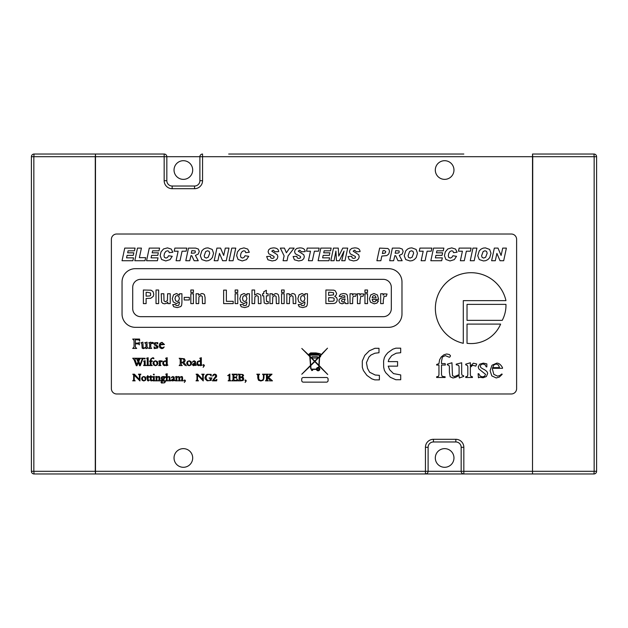 <?xml version="1.0" encoding="UTF-8"?>
<svg xmlns="http://www.w3.org/2000/svg" width="628" height="628" viewBox="0 0 628 628"><rect width="100%" height="100%" fill="white"/><g stroke="black" fill="none" stroke-linecap="round" stroke-linejoin="round"><path stroke-width="0.94" d="M435.306 457.969A9.334 9.334 0 0 1 449.303 449.884A9.334 9.334 0 0 1 449.303 466.047A9.334 9.334 0 0 1 435.306 457.969M174.035 170.031A9.334 9.334 0 0 1 188.031 161.953A9.334 9.334 0 0 1 188.031 178.117A9.334 9.334 0 0 1 174.035 170.031M463.833 154.041L228.686 154.041M425.439 473.959L532.505 473.959L425.439 473.959A2.669 2.669 0 0 0 428.108 471.298L428.108 447.301A5.33 5.33 0 0 1 433.438 441.971A5.33 5.33 0 0 0 428.108 447.301L425.439 447.301L425.439 471.298L95.275 471.298L95.495 473.959L425.439 473.959L425.439 471.298L461.164 471.298A2.669 2.669 0 0 0 463.833 473.959L463.833 447.301A7.999 7.999 0 0 0 455.834 439.302L433.438 439.302A7.999 7.999 0 0 0 425.439 447.301M399.314 154.041L425.439 154.041M532.505 154.041L532.725 156.702L594.159 156.702L593.931 154.041L532.505 154.041L532.505 473.959L532.725 156.702L199.892 156.702L199.892 180.699L202.561 180.699L202.561 154.041A2.669 2.669 0 0 0 199.892 156.702L164.167 156.702L164.167 180.699L166.836 180.699A5.33 5.33 0 0 0 172.166 186.029A5.33 5.33 0 0 1 166.836 180.699L166.836 156.702A2.669 2.669 0 0 0 164.167 154.041L34.069 154.041A2.669 2.669 0 0 0 31.4 156.702L31.4 471.298A2.669 2.669 0 0 0 34.069 473.959L33.841 471.298L31.4 471.298M172.166 186.029L194.562 186.029L172.166 186.029L172.166 188.698L194.562 188.698A7.999 7.999 0 0 0 202.561 180.699M435.306 170.031A9.334 9.334 0 0 1 449.303 161.953A9.334 9.334 0 0 1 449.303 178.117A9.334 9.334 0 0 1 435.306 170.031M174.035 457.969A9.334 9.334 0 0 1 188.031 449.884A9.334 9.334 0 0 1 188.031 466.047A9.334 9.334 0 0 1 174.035 457.969M463.299 343.296A35.725 35.725 0 0 1 468.472 272.803A35.725 35.725 0 0 1 505.956 300.639L463.299 300.639L463.299 343.296M505.956 304.368A31.989 31.989 0 0 1 502.219 320.366L467.028 320.366L467.028 304.368L505.956 304.368M433.438 439.302L433.438 441.971L455.834 441.971A5.33 5.33 0 0 1 461.164 447.301L461.164 471.298L594.159 471.298L593.931 473.959L532.505 473.959M34.069 473.959L95.495 473.959L95.495 154.041L95.275 156.702L164.167 156.702L164.167 154.041M33.841 156.702L34.069 154.041A2.669 2.669 0 0 0 31.4 156.702L95.275 156.702L95.275 471.298L33.841 471.298L33.841 156.702M593.931 154.041A2.669 2.669 0 0 1 596.6 156.702L596.6 471.298A2.669 2.669 0 0 1 593.931 473.959M316.991 369.107A1.13 1.13 0 0 1 318.686 368.126A1.13 1.13 0 0 1 318.686 370.088A1.13 1.13 0 0 1 316.991 369.107M317.313 369.107A0.809 0.809 0 0 1 318.529 368.401A0.809 0.809 0 0 1 318.529 369.806A0.809 0.809 0 0 1 317.313 369.107M327.494 348.187L320.555 355.738L320.555 356.798L319.66 356.955L319.134 365.512L327.722 374.484L319.103 366.006L318.993 367.686A1.672 1.672 0 0 1 319.063 370.489A1.672 1.672 0 0 1 316.481 369.405L312.611 369.405L312.611 370.394L311.669 370.536L311.504 369.405L310.75 368.887L310.522 365.904L301.778 374.241L310.483 365.418L309.816 356.594L301.801 348.469L309.769 356.029L308.96 354.184L310.601 352.928L316.002 352.928L319.793 353.65A0.746 0.746 0 0 1 320.578 354.404A0.746 0.746 0 0 1 319.778 355.142L320.28 355.495L327.494 348.187M316.449 369.138A1.672 1.672 0 0 1 318.734 367.553L318.851 365.755L314.761 361.61L310.774 365.653L311.009 368.769L311.771 369.138L311.771 370.261L312.351 370.261L312.351 369.138L316.449 369.138M319.26 354.867A0.746 0.746 0 0 1 319.095 354.278L309.227 354.278L309.227 354.867L319.26 354.867M319.338 353.839L310.703 353.195L309.981 353.878L319.197 354.011A0.746 0.746 0 0 1 319.338 353.839M502.722 248.099L506.396 248.099L503.68 260.73L500.029 260.73L496.897 253.39L495.296 260.73L491.622 260.73L494.338 248.099L497.996 248.099L501.105 255.455L502.722 248.099M472.955 248.099L476.911 248.099L474.203 260.73L470.246 260.73L472.955 248.099M455.528 249.081L457.121 252.244L453.542 252.644L452.984 251.208L451.775 250.76L450.088 251.396L448.777 253.327L448.282 255.863L448.792 257.433L450.276 258.069L451.783 257.496L452.866 255.753L456.517 256.318L454.319 259.607L450.064 260.95L445.888 259.49L444.443 255.612L445.307 251.891L447.811 248.947L451.752 247.879L455.528 249.081M419.928 248.099L431.876 248.099L431.232 251.2L427.126 251.2L425.07 260.73L421.145 260.73L423.194 251.2L419.276 251.2L419.928 248.099M389.682 260.73L392.367 248.099L399.549 248.099L402.273 249.073L403.137 251.412L402.226 254.002L399.298 255.423L402.148 260.73L398.019 260.73L395.742 255.855L394.886 255.596L393.607 260.73L389.682 260.73M354.616 247.879C358.031 247.879 359.852 249.12 360.072 251.608L356.414 251.804L354.577 250.156L353.132 251.169L358.659 254.748L359.224 256.703L358.604 258.76L356.83 260.33L353.533 260.95L349.27 259.788L348.014 256.53L351.68 256.287L352.206 257.951L353.65 258.438L355.063 258.029L355.55 257.111L355.244 256.397L350.196 253.783L349.458 251.75L350.071 249.771L351.837 248.374L354.616 247.879M320.814 248.099L331.137 248.099L330.564 250.815L324.15 250.815L323.726 252.817L329.904 252.817L329.339 255.376L323.169 255.376L322.635 257.849L329.59 257.849L328.97 260.73L318.121 260.73L320.814 248.099M299.721 247.879C303.143 247.879 304.957 249.12 305.177 251.608L301.526 251.804L299.689 250.156L298.237 251.169L303.764 254.748L304.329 256.703L303.716 258.76L301.942 260.33L298.645 260.95L294.383 259.788L293.119 256.53L296.793 256.287L297.311 257.951L298.755 258.438L300.176 258.029L300.663 257.111L300.349 256.397L295.309 253.783L294.571 251.75L295.176 249.771L296.942 248.374L299.721 247.879M273.251 247.879C276.665 247.879 278.487 249.12 278.706 251.608L275.048 251.804L273.219 250.156L271.767 251.169L277.293 254.748L277.859 256.703L277.246 258.76L275.472 260.33L272.175 260.95L267.905 259.788L266.649 256.53L270.323 256.287L270.841 257.951L272.285 258.438L273.706 258.029L274.193 257.111L273.879 256.397L268.831 253.783L268.101 251.75L268.706 249.771L270.472 248.374L273.251 247.879M231.803 248.099L235.759 248.099L233.051 260.73L229.094 260.73L231.803 248.099M205.811 248.107L207.978 247.879L212.217 249.426L213.567 253.233L212.35 257.527L210.498 259.552L208.3 260.667L206.07 260.95L201.847 259.576L200.332 255.729L201.824 250.894L203.66 249.065L205.811 248.107M174.867 248.099L186.814 248.099L186.163 251.2L182.065 251.2L180.001 260.73L176.083 260.73L178.132 251.2L174.215 251.2L174.867 248.099M149.26 248.099L159.583 248.099L159.002 250.815L152.596 250.815L152.172 252.817L158.35 252.817L157.777 255.376L151.607 255.376L151.073 257.849L158.028 257.849L157.408 260.73L146.559 260.73L149.26 248.099M124.744 248.099L135.067 248.099L134.486 250.815L128.081 250.815L127.657 252.817L133.835 252.817L133.262 255.376L127.092 255.376L126.558 257.849L133.513 257.849L132.893 260.73L122.044 260.73L124.744 248.099M139.377 257.645L145.641 257.645L144.989 260.73L134.808 260.73L137.485 248.099L141.426 248.099L139.377 257.645M171.248 249.081L172.841 252.244L169.262 252.644L168.704 251.208L167.495 250.76L165.816 251.396L164.497 253.327L164.002 255.863L164.512 257.433L165.996 258.069L167.503 257.496L168.587 255.753L172.237 256.318L170.039 259.607L165.784 260.95L161.608 259.49L160.171 255.612L161.027 251.891L163.531 248.947L167.472 247.879L171.248 249.081M185.794 260.73L188.478 248.099L195.661 248.099L198.385 249.073L199.249 251.412L198.33 254.002L195.41 255.423L198.252 260.73L194.131 260.73L191.854 255.855L190.998 255.596L189.719 260.73L185.794 260.73M225.303 248.099L228.977 248.099L226.261 260.73L222.61 260.73L219.478 253.39L217.877 260.73L214.203 260.73L216.919 248.099L220.577 248.099L223.686 255.455L225.303 248.099M247.715 249.081L249.308 252.244L245.729 252.644L245.179 251.208L243.962 250.76L242.282 251.396L240.964 253.327L240.469 255.863L240.979 257.433L242.463 258.069L243.97 257.496L245.053 255.753L248.712 256.318L246.506 259.607L242.251 260.95L238.083 259.49L236.638 255.612L237.494 251.891L239.998 248.947L243.947 247.879L247.715 249.081M289.634 248.099L294.116 248.099L288.032 255.965L287.02 260.73L283.079 260.73L284.123 255.863L280.331 248.099L284.429 248.099L286.368 252.77L289.634 248.099M307.21 248.099L319.157 248.099L318.506 251.2L314.408 251.2L312.344 260.73L308.426 260.73L310.475 251.2L306.558 251.2L307.21 248.099M342.794 248.099L347.7 248.099L344.976 260.73L341.734 260.73L344.066 251.082L339.332 260.73L336.459 260.73L335.917 251.082L334.065 260.73L330.815 260.73L333.507 248.099L338.272 248.099L338.751 256.106L342.794 248.099M376.902 260.73L379.634 248.099L387.821 248.484L389.07 249.622L389.501 251.467L388.732 253.995L386.793 255.588L381.824 256.067L380.843 260.73L376.902 260.73M409.699 248.107L411.866 247.879L416.105 249.426L417.455 253.233L416.246 257.527L414.386 259.552L412.196 260.667L409.958 260.95L405.735 259.576L404.22 255.729L405.719 250.894L407.556 249.065L409.699 248.107M433.54 248.099L443.863 248.099L443.282 250.815L436.876 250.815L436.452 252.817L442.63 252.817L442.057 255.376L435.887 255.376L435.353 257.849L442.308 257.849L441.688 260.73L430.839 260.73L433.54 248.099M459.147 248.099L471.094 248.099L470.443 251.2L466.345 251.2L464.28 260.73L460.363 260.73L462.412 251.2L458.495 251.2L459.147 248.099M483.23 248.107L485.397 247.879L489.636 249.426L490.986 253.233L489.769 257.527L487.917 259.552L485.727 260.667L483.489 260.95L479.266 259.576L477.751 255.729L479.25 250.894L481.079 249.065L483.23 248.107M501.866 373.958L502.188 374.343L499.299 377.075L496.23 377.954L491.826 375.897L490.091 370.685L491.975 365.245L496.779 363.125C498.915 363.125 500.814 364.617 502.479 367.608L502.526 368.314L492.493 368.314L492.415 369.036L493.82 374.366L497.533 376.133L499.692 375.599L501.866 373.958M467.805 374.712L467.805 366.626L467.413 365.48L465.725 364.79L465.725 364.161L470.364 362.772L470.364 366.234L473.379 363.188L476.699 363.997L475.812 366.124L472.719 365.237L470.364 367.286L470.364 374.712L470.819 376.353L472.444 376.792L472.444 377.483L465.725 377.483L465.725 376.792L467.358 376.345L467.805 374.712M445.126 377.483L436.641 377.483L436.641 376.792L438.493 376.329L438.956 374.743L438.956 365.049L436.641 365.049L436.641 364.483L438.956 363.596L439.592 359.797L441.209 356.987L443.941 354.765L446.712 353.988L449.326 354.514L450.464 355.668L450.111 356.735L449.35 357.261L445.26 355.636L442.387 357.049L441.492 361.547L441.492 363.596L445.166 363.596L445.354 365.049L441.492 365.049L441.492 374.453L442.136 376.353L445.126 376.792L445.126 377.483M461.682 362.772L461.682 373.958L462.027 375.12L463.692 375.811L463.723 376.392L459.343 377.985L459.084 375.505L455.528 377.397L452.945 377.985L450.182 376.745L449.381 372.169L449.381 366.626L448.996 365.48L447.309 364.79L447.309 364.161L451.948 362.772L452.505 375.693L454.491 376.596L459.084 374.618L459.084 366.626L458.558 365.315L456.218 364.79L456.203 364.161L461.682 362.772M478.458 377.773L478.096 373.731L478.764 373.731L480.169 376.062L482.547 376.886L484.698 376.172L485.53 374.312L478.858 368.95L478.23 366.933L479.659 364.209L483.309 363.125L486.849 363.887L486.849 366.901L486.253 366.901L485.044 364.711L482.854 363.981L481.009 364.593L480.31 366.171L480.758 367.49L482.532 368.722C485.939 370.284 487.642 371.902 487.642 373.55L486.347 376.557L483.081 377.742L479.611 377.263L478.458 377.773M500.626 324.095A31.989 31.989 0 0 1 467.028 343.296L467.028 324.095L500.626 324.095M375.175 375.002L379.391 375.34L379.391 379.885L374.814 379.885L371.8 378.857L366.917 375.411L363.392 370.52L362.317 367.317L362.301 361.022L364.758 355.385L369.295 350.824L374.9 348.305L378.99 348.305L378.99 352.732L374.861 353.234L370.967 355.024L368.887 357.104L366.446 362.686L367.482 368.306L369.617 372.231L375.175 375.002M400.703 352.732L396.205 353.195L391.691 355.636L388.897 359.397L388.23 361.61L397.571 361.61L397.571 366.148L388.206 366.148L389.556 369.649L393.513 373.605L400.719 374.932L400.719 379.736L395.828 379.736L390.349 377.326L385.773 372.742L384.352 370.292L383.661 367.168L383.598 360.927L384.367 357.622L385.773 355.189L387.845 352.693L392.736 349.231L395.883 348.163L400.703 348.163L400.703 352.732M203.15 367.317L203.998 365.818L203.009 365.111L203.645 364.554L204.438 365.535L203.15 367.317M194.947 365.527L194.758 365.017L193.416 365.7L192.38 364.742L192.969 363.863L194.758 363.188L194.57 361.438L193.934 361.179L192.474 362.285L193.024 361.249L194.233 360.802L195.481 361.555L195.646 364.97L196.486 365.041L194.947 365.527M182.269 365.567L179.168 365.567L180.212 364.468L180.212 359.357L179.168 358.25L184.342 358.776L185.213 360.378L184.828 361.508L183.674 362.238L186.32 365.716L184.302 364.829L182.528 362.529L181.233 362.537L181.445 365.111L182.269 365.567M159.386 364.64L159.386 361.956L158.696 361.131L160.242 360.676L160.242 361.822L161.239 360.81L162.346 361.084L162.048 361.791L161.019 361.493L160.242 362.175L160.242 364.64L160.933 365.567L158.696 365.567L159.386 364.64M152.266 365.567L149.448 365.567L150.218 364.656L150.218 361.43L149.448 361.241L150.218 360.951L150.963 358.753L152.792 357.756L153.664 357.929L153.923 358.666L152.314 358.298L151.356 358.776L151.058 360.268L151.058 360.951L152.282 360.951L152.345 361.43L151.058 361.43L151.058 364.554L152.266 365.567M144.307 364.64L144.307 361.956L143.616 361.131L145.162 360.676L145.162 364.64L145.853 365.567L143.616 365.567L144.307 364.64M136.975 365.731L136.323 365.731L134.07 359.742L132.712 358.25L140.805 358.25L139.644 359.302L138.796 361.351L140.099 364.656L142.203 358.839L141.394 358.25L143.624 358.25L142.642 359.428L140.256 365.731L139.604 365.731L138.309 362.458L136.975 365.731M144.275 358.274L145.068 358.274L145.068 358.894L144.283 358.886L144.275 358.274M147.274 364.64L147.274 359.059L146.583 358.235L148.137 357.724L148.137 364.64L148.828 365.567L146.583 365.567L147.274 364.64M157.267 361.485L157.981 363.259L157.259 365.001L155.469 365.7L153.703 364.986L152.989 363.204L153.711 361.477L155.501 360.778L157.267 361.485M166.326 361.076L166.326 359.059L165.635 358.235L167.181 357.724L167.181 364.389L167.872 365.198L166.326 365.731L166.326 364.923L164.599 365.669L163.241 365.025L162.707 363.369L163.398 361.532L165.188 360.825L166.326 361.076M190.943 361.485L191.65 363.259L190.936 365.001L189.138 365.7L187.372 364.986L186.665 363.204L187.387 361.477L189.177 360.778L190.943 361.485M200.473 361.076L200.473 359.059L199.782 358.235L201.329 357.724L201.329 364.389L202.02 365.198L200.473 365.731L200.473 364.923L198.738 365.669L197.388 365.025L196.854 363.369L197.545 361.532L199.335 360.825L200.473 361.076M267.387 377.821L267.387 379.846L268.329 380.843L265.511 380.843L266.453 379.846L266.453 375.206L265.511 374.194L268.329 374.194L267.387 375.206L267.387 377.538L269.718 375.466L269.993 374.861L269.255 374.194L272.018 374.194L268.596 377.397L272.458 380.843L269.436 380.843L270.095 380.364L269.75 379.673L267.387 377.821M245.124 382.444L245.901 381.07L244.999 380.435L245.572 379.932L246.302 380.819L245.124 382.444M237.329 380.843L231.716 380.843L233.004 379.814L233.004 375.206L232.054 374.194L237.054 374.194L237.133 375.701L236.552 374.798L233.93 374.586L233.93 377.216L236.175 377.051L236.599 376.423L236.599 378.464L236.183 377.773L233.93 377.601L233.93 379.579L234.126 380.285L235.83 380.458L237.478 379.257L237.329 380.843M216.652 380.843L212.429 380.843L215.781 376.141L215.396 375.097L214.352 374.712L212.531 376.109L213.308 374.602L214.674 374.076L216.111 374.626L216.676 375.999L216.354 377.059L213.159 380.16L215.899 380.16L216.864 379.359L216.652 380.843M197.522 375.183L197.522 379.846L198.464 380.843L196.014 380.843L196.957 379.846L196.957 375.073L196.093 374.194L197.726 374.194L202.703 379.477L202.703 375.206L201.753 374.194L204.202 374.194L203.26 375.206L203.26 380.929L197.522 375.183M178.98 380.011L178.815 377.216L178.211 376.933L176.821 377.522L176.821 380.011L177.449 380.843L175.424 380.843L176.052 380.011L176.052 377.601L175.424 376.855L176.821 376.4L176.821 377.255L178.666 376.51L179.687 377.255L181.625 376.51L182.473 376.871L182.677 380.285L183.352 380.843L181.28 380.843L181.932 378.692A5.338 5.338 0 0 0 181.939 378.519L181.767 377.208L180.621 377.059L179.765 377.522L179.765 380.011L180.393 380.843L178.352 380.843L178.98 380.011M169.285 379.383L169.309 378.7A5.338 5.338 0 0 0 169.317 378.527L169.144 377.216L168.547 376.933L167.166 377.522L167.166 380.011L167.794 380.843L165.753 380.843L166.381 380.011L166.381 374.94L165.753 374.186L167.166 373.723L167.166 377.271L169.011 376.517L169.858 376.886L170.031 380.011L170.816 380.843L168.547 380.843L169.285 379.383M159.049 379.375L158.908 377.185L157.746 377.028L156.914 377.483L156.914 380.011L157.542 380.843L155.508 380.843L156.137 380.011L156.137 377.561L155.508 376.816L156.914 376.4L156.914 377.216L158.758 376.47L159.614 376.839L159.865 378.425A2.905 2.905 0 0 1 159.85 378.637L159.952 380.513L160.564 380.843L158.303 380.843L159.049 379.375M153.46 374.225L154.182 374.225L154.182 374.783L153.468 374.775L153.46 374.225M148.043 377.138L148.145 380.16L149.417 380.097L148.31 380.968L147.502 380.537L147.242 377.138L146.654 377.138L147.839 375.583L148.043 376.651L149.307 376.651L149.307 377.138L148.043 377.138M134.211 375.183L134.211 379.846L135.161 380.843L132.712 380.843L133.654 379.846L133.654 375.073L132.791 374.194L134.423 374.194L139.4 379.477L139.4 375.206L138.45 374.194L140.9 374.194L139.95 375.206L139.95 380.929L134.211 375.183M145.429 377.138L146.073 378.755L145.421 380.333L143.788 380.968L142.187 380.325L141.543 378.7L142.195 377.13L143.828 376.502L145.429 377.138M151.081 377.138L151.183 380.16L152.455 380.097L151.348 380.968L150.539 380.537L150.28 377.138L149.692 377.138L150.885 375.583L151.081 376.651L152.345 376.651L152.345 377.138L151.081 377.138M153.483 380.011L153.483 377.561L152.855 376.816L154.268 376.4L154.268 380.011L154.896 380.843L152.855 380.843L153.483 380.011M161.31 379.901L162.15 379.445L161.161 378.127L161.702 376.988L163.005 376.517L165.556 376.816L165.564 377.436L164.512 377.326L164.222 379.139L161.812 380.058L165.031 380.749L165.447 381.534L164.646 382.79L161.482 383.025L161.011 382.311L162.118 380.968L161.388 380.733L161.31 379.901M173.673 380.811L173.493 380.348L172.276 380.968L171.334 380.097L173.493 378.684L173.328 377.098L172.747 376.855L171.42 377.868L171.915 376.926L173.022 376.517L174.152 377.2L174.301 380.309L175.063 380.364L173.673 380.811M184.318 382.444L185.087 381.07L184.185 380.435L184.765 379.932L185.488 380.819L184.318 382.444M211.212 378.935L211.212 380.348L207.169 380.811L205.27 379.069L204.964 377.624L206.039 375.065L207.216 374.296L210.945 374.374A2.19 2.19 0 0 0 211.157 374.351L211.212 376.015L210.152 374.751L208.818 374.319L206.785 375.214L205.992 377.546L206.761 379.846L208.826 380.694L210.302 380.293L210.074 378.346L209.085 377.946L211.958 377.946L211.212 378.935M229.102 380.011L229.102 374.987L227.721 375.654L229.887 374.053L229.887 380.011L230.79 380.843L228.129 380.843L229.102 380.011M240.869 380.843L238.13 380.843L239.072 379.846L239.072 375.206L238.13 374.155L242.958 374.539L243.609 375.654L242.196 377.067L243.523 377.789L243.695 379.822L242.973 380.505L240.869 380.843M256.813 374.194L259.615 374.194L258.665 375.206L258.767 379.029L259.898 380.254L261.044 380.458L262.245 380.246L263.368 378.998L263.454 375.206L262.504 374.194L264.906 374.194L263.964 375.206L263.964 378.009L263.203 380.285L260.816 381.008L258.516 380.262L257.763 378.009L257.763 375.206L256.813 374.194M164.198 346.939L163.099 348.273L161.788 348.642L159.912 347.771L159.174 345.549L159.975 343.226L162.024 342.323L164.481 344.536L160.164 344.843A4.27 4.27 0 0 0 160.156 345.141L160.768 347.119L162.346 347.865L164.198 346.939M149.676 347.26L149.676 343.814L148.789 342.762L150.767 342.174L150.767 343.649L152.047 342.354L153.468 342.692L153.083 343.602L151.764 343.226L150.767 344.097L150.767 347.26L151.654 348.446L148.789 348.446L149.676 347.26M135.358 343.775L135.358 347.041L136.692 348.446L132.712 348.446L134.047 347.041L134.047 340.486L132.712 339.057L139.581 339.057L139.691 340.941L138.937 339.929L135.358 339.677L135.358 343.21L138.686 343.006L139.314 342.244L139.314 344.874L138.702 343.987L135.358 343.775M147.062 342.174L147.062 346.939L147.933 347.975L146.065 348.658L145.955 347.598L143.341 348.658L142.156 348.132L141.818 343.814L140.931 342.762L142.909 342.174L143.153 347.684L144 348.069L145.955 347.221L145.955 343.814L144.723 342.762L147.062 342.174M154.213 348.571L154.064 346.844L155.956 348.195L157.228 347.096L154.386 344.811L154.119 343.948L154.724 342.786L157.793 342.645L157.793 343.932L156.089 342.692L155.006 343.626L158.13 346.766L157.581 348.053L154.213 348.571M135.373 327.329A13.329 13.329 0 0 1 122.044 314L122.044 282.003A13.329 13.329 0 0 1 135.522 268.674L388.646 268.674A13.329 13.329 0 0 1 401.983 282.011L401.983 314A13.329 13.329 0 0 1 388.646 327.329L135.373 327.329M301.723 380.537L301.723 379.1A1.601 1.601 0 0 1 303.324 377.499L326.489 377.499A1.601 1.601 0 0 1 328.091 379.1L328.091 380.537A1.601 1.601 0 0 1 326.489 382.138L303.324 382.138A1.601 1.601 0 0 1 301.723 380.537M319.511 355.134L309.973 355.134L310.059 356.319L314.761 361.084L319.432 356.351L319.511 355.134M317.423 358.039L312.092 358.039L312.092 356.704L317.423 356.704L317.423 358.039M320.288 356.688L320.288 356.013L319.676 356.688L320.288 356.688M318.883 365.261L319.401 356.916L315.021 361.351L318.883 365.261M310.106 356.885L310.734 365.166L314.502 361.351L310.106 356.885M140.711 316.669L383.316 316.669A7.999 7.999 0 0 0 391.315 308.67L391.315 287.341A7.999 7.999 0 0 0 383.316 279.342L140.711 279.342A7.999 7.999 0 0 0 132.712 287.341L132.712 308.67A7.999 7.999 0 0 0 140.711 316.669M383.276 300.561L383.276 303.607L380.67 303.607L380.67 293.755L383.096 293.755L383.096 295.152L384.21 293.849L387.052 294.022L386.244 296.298L384.093 296.173L383.276 300.561M367.545 303.607L364.939 303.607L364.939 293.755L367.545 293.755L367.545 303.607M360.04 300.561L360.04 303.607L357.434 303.607L357.434 293.755L359.86 293.755L359.86 295.152L360.974 293.849L363.816 294.022L363.008 296.298L360.857 296.173L360.04 300.561M342.166 295.796L341.538 296.761L339.175 296.33L340.549 294.218L343.438 293.527L346.036 293.943L347.237 294.995L348.148 303.607L345.573 303.607L345.227 302.531L342.181 303.826L339.779 303.002L338.9 300.914L339.301 299.423L340.423 298.426L345.023 297.177L344.654 295.843L342.166 295.796M298.19 304.572L301.181 304.611L301.526 305.326L302.688 305.608L304.219 305.302L304.863 303.45L304.863 302.005L301.911 303.607L298.771 301.927L297.86 298.622L299.054 294.838L302.013 293.527L305.027 295.136L305.027 293.755L307.469 293.755L307.469 302.594L307.178 305.2L306.378 306.55L302.79 307.602L299.242 306.747L298.19 304.572M284.17 303.607L281.564 303.607L281.564 293.755L284.17 293.755L284.17 303.607M278.918 297.484L278.918 303.607L276.312 303.607L276.147 296.51L274.695 295.521L272.748 296.879L272.544 303.607L269.938 303.607L269.938 293.755L272.364 293.755L272.364 295.199L275.606 293.527L277.184 293.841L278.267 294.634L278.918 297.484M252.016 290.003L254.623 290.003L254.623 295.003L257.637 293.527L260.353 294.72L260.856 295.866L260.989 303.607L258.383 303.607L258.234 296.432L256.766 295.521L254.858 296.793L254.623 303.607L252.016 303.607L252.016 290.003M237.753 303.607L235.147 303.607L235.147 293.755L237.753 293.755L237.753 303.607M233.208 303.607L223.639 303.607L223.639 290.12L226.378 290.12L226.378 301.314L233.208 301.314L233.208 303.607M193.44 303.607L190.834 303.607L190.834 293.755L193.44 293.755L193.44 303.607M189.334 299.98L184.216 299.98L184.216 297.374L189.334 297.374L189.334 299.98M170.212 303.607L167.786 303.607L167.786 302.131L166.373 303.371L164.52 303.826L162.738 303.387L161.6 302.162L161.247 293.755L163.853 293.755L163.994 300.828L165.486 301.84L167.409 300.569L167.605 293.755L170.212 293.755L170.212 303.607M146.12 303.607L143.372 303.607L143.372 290.003L151.042 290.207L153.004 291.541L153.789 294.187L153.334 296.298L150.759 298.276L146.12 298.473L146.12 303.607M158.633 303.607L156.027 303.607L156.027 290.003L158.633 290.003L158.633 303.607M172.653 304.572L175.644 304.611L175.989 305.326L177.159 305.608L178.69 305.302L179.325 303.45L179.325 302.005L176.374 303.607L173.234 301.927L172.323 298.622L173.516 294.838L176.476 293.527L179.49 295.136L179.49 293.755L181.932 293.755L181.932 302.594L181.641 305.2L180.84 306.55L177.261 307.602L173.705 306.747L172.653 304.572M193.44 292.42L190.834 292.42L190.834 290.003L193.44 290.003L193.44 292.42M205.073 297.484L205.073 303.607L202.467 303.607L202.302 296.51L200.858 295.521L198.903 296.879L198.699 303.607L196.093 303.607L196.093 293.755L198.519 293.755L198.519 295.199L201.761 293.527L203.339 293.841L204.422 294.634L205.073 297.484M237.753 292.42L235.147 292.42L235.147 290.003L237.753 290.003L237.753 292.42M240.171 304.572L243.162 304.611L243.507 305.326L244.669 305.608L246.2 305.302L246.843 303.45L246.843 302.005L243.892 303.607L240.752 301.927L239.841 298.622L241.034 294.838L243.994 293.527L247.008 295.136L247.008 293.755L249.449 293.755L249.449 302.594L249.159 305.2L248.358 306.55L244.771 307.602L241.223 306.747L240.171 304.572M266.366 293.755L268.148 293.755L268.148 295.827L266.366 295.827L266.366 299.799L266.649 301.534L268.14 301.416L268.36 303.434L266.303 303.826L264.2 302.979L263.752 295.827L262.559 295.827L262.559 293.755L263.752 293.755L263.752 291.792L266.366 290.277L266.366 293.755M284.17 292.42L281.564 292.42L281.564 290.003L284.17 290.003L284.17 292.42M295.804 297.484L295.804 303.607L293.19 303.607L293.025 296.51L291.58 295.521L289.626 296.879L289.43 303.607L286.823 303.607L286.823 293.755L289.241 293.755L289.241 295.199L292.491 293.527L294.069 293.841L295.144 294.634L295.804 297.484M325.901 303.607L325.901 290.003L333.743 290.144L335.164 290.701L336.624 293.425L336.106 295.184L334.708 296.377L336.624 297.609L337.291 299.658L336.859 301.464L335.682 302.869L333.837 303.512L325.901 303.607M352.653 300.561L352.653 303.607L350.047 303.607L350.047 293.755L352.465 293.755L352.465 295.152L353.58 293.849L356.421 294.022L355.621 296.298L353.47 296.173L352.865 297.256L352.653 300.561M367.545 292.42L364.939 292.42L364.939 290.003L367.545 290.003L367.545 292.42M375.293 301.542L375.921 300.467L378.519 300.906L376.941 303.081L374.233 303.826L370.434 302.147L369.46 298.755L370.74 294.917L373.974 293.527L377.444 294.979L378.66 299.43L372.129 299.43L372.757 301.236L374.264 301.88L375.293 301.542M160.792 343.092L160.266 344.238L163.194 344.238L162.715 343.108L161.741 342.692L160.792 343.092M240.006 374.445L240.006 376.949L241.309 376.949L242.306 376.643L242.651 375.764L242.259 374.751L240.822 374.437A2.787 2.787 0 0 0 240.697 374.445L240.006 374.445M240.54 377.255L240.006 377.255L240.234 380.293L242.416 380.081L242.753 378.111L240.54 377.255M173.493 380.128L173.493 378.912L172.033 379.987L172.59 380.568L173.493 380.128M164.442 381.188L162.417 381.015L161.6 382.067L163.107 382.986L164.395 382.648L164.897 381.8L164.442 381.188M162.236 378.99L163.727 379.061L163.712 377.145L162.22 377.075L162.236 378.99M144.887 380.254L145.241 379.037L144.793 377.373L143.647 376.737L142.705 377.185L142.344 378.386L142.792 380.05L143.922 380.694L144.887 380.254M199.798 364.994L200.473 364.609L200.473 361.846L199.194 361.171L198.087 361.72L197.655 363.172L198.079 364.57L199.798 364.994M190.339 364.907L190.731 363.581L190.245 361.744L188.981 361.045L187.945 361.54L187.552 362.851L188.039 364.695L189.287 365.402L190.339 364.907M165.651 364.994L166.326 364.609L166.326 361.846L165.046 361.171L163.939 361.72L163.508 363.172L163.932 364.57L165.651 364.994M156.67 364.907L157.055 363.581L156.568 361.744L155.304 361.045L154.268 361.54L153.876 362.851L154.362 364.695L155.611 365.402L156.67 364.907M137.877 359.137L138.521 360.81L139.22 358.878L138.49 358.517L137.877 359.137M135.004 359.616L136.873 364.656L138.019 361.861L136.551 358.674L135.059 358.627L135.004 359.616M181.233 358.588L181.233 362.309L182.073 362.309L183.502 361.822L184.02 360.488L183.486 359.075L181.343 358.58A2.135 2.135 0 0 0 181.233 358.588M194.758 364.774L194.758 363.439L193.141 364.625L193.762 365.261L194.758 364.774M199.892 180.699A5.33 5.33 0 0 1 194.562 186.029L194.562 188.698M111.384 388.646L111.384 239.354A5.33 5.33 0 0 1 116.714 234.016L511.286 234.016A5.33 5.33 0 0 1 516.616 239.354L516.616 388.646A5.33 5.33 0 0 1 511.286 393.984L116.714 393.984A5.33 5.33 0 0 1 111.384 388.646M372.176 297.837L376.07 297.837L375.489 296.11L374.131 295.521L372.726 296.149L372.176 297.837M330.218 292.271L328.648 292.271L328.648 295.411L333.546 294.877L333.601 292.789L330.218 292.271M330.862 297.68L328.648 297.68L328.648 301.314L333.068 301.228L334.065 300.686L334.151 298.496L333.295 297.868L330.862 297.68M243.122 296.251L242.51 298.473L243.122 300.773L244.614 301.495L246.231 300.749L246.89 298.536L246.262 296.267L244.661 295.521L243.122 296.251M175.605 296.251L174.992 298.473L175.605 300.773L177.096 301.495L178.713 300.749L179.373 298.536L178.744 296.267L177.143 295.521L175.605 296.251M147.447 292.303L146.12 292.303L146.12 296.165L149.794 295.953L150.649 295.286L150.524 293.001L147.447 292.303M301.142 296.251L300.529 298.473L301.142 300.773L302.633 301.495L304.25 300.749L304.91 298.536L304.274 296.267L302.68 295.521L301.142 296.251M345.023 299.391L345.023 298.873L342.017 299.729L341.506 300.647L341.915 301.589L342.959 301.99L344.301 301.526L345.023 299.391M493.883 364.931L492.65 367.623L499.519 367.623L498.389 364.962L496.112 363.981L493.883 364.931M482.155 257.433L483.733 258.069L485.648 257.213L487.163 253.217L486.543 251.381L484.973 250.76L483.136 251.538L481.59 255.824L482.155 257.433M408.624 257.433L410.202 258.069L412.117 257.213L413.632 253.217L413.012 251.381L411.442 250.76L409.605 251.538L408.059 255.824L408.624 257.433M383.033 250.596L382.381 253.571L385.207 253.029L385.796 251.734L384.564 250.596L383.033 250.596M191.846 250.658L191.304 253.233L194.452 253.06L195.269 252.48L195.214 250.933L191.846 250.658M204.736 257.433L206.314 258.069L208.229 257.213L209.744 253.217L209.124 251.381L207.554 250.76L205.717 251.538L204.163 255.824L204.736 257.433M395.734 250.658L395.193 253.233L398.34 253.06L399.157 252.48L399.102 250.933L395.734 250.658M461.164 447.301L463.833 447.301M455.834 441.971L455.834 439.302M596.6 471.298L594.159 471.298L594.159 156.702L596.6 156.702M164.167 180.699A7.999 7.999 0 0 0 172.166 188.698"/></g></svg>
